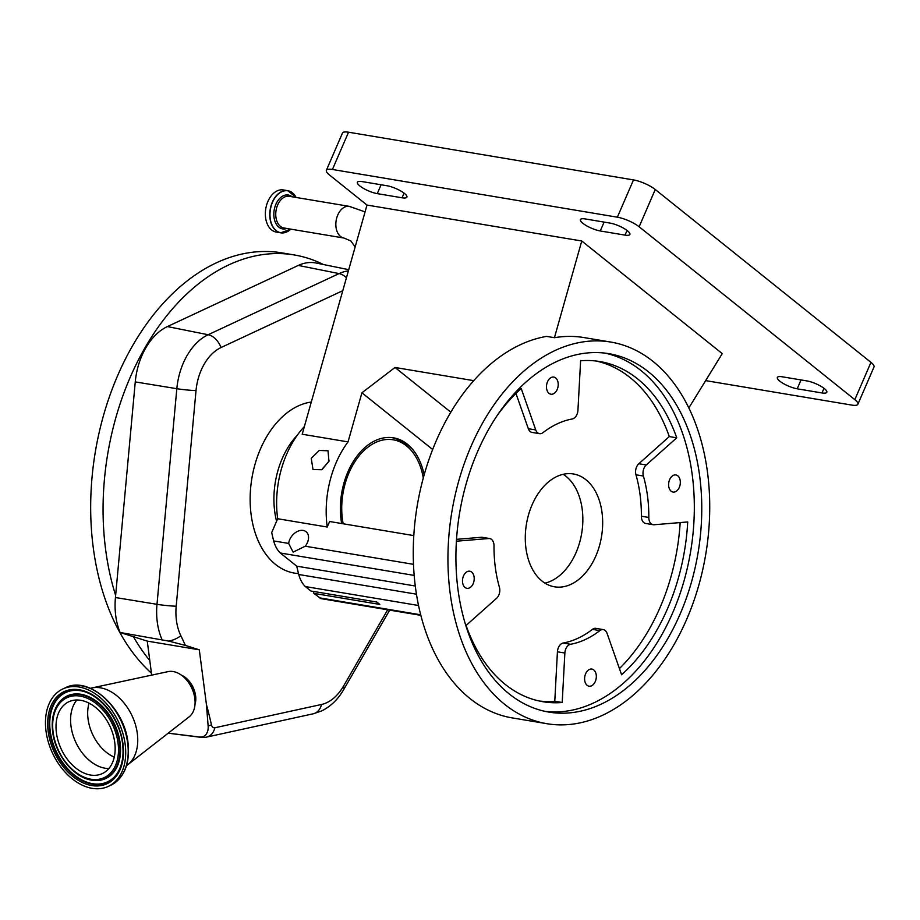 <?xml version="1.0" encoding="UTF-8"?>
<svg xmlns="http://www.w3.org/2000/svg" width="920" height="920" viewBox="0 0 920 920"><rect width="100%" height="100%" fill="white"/><g stroke="black" fill="none" stroke-linecap="round" stroke-linejoin="round"><path stroke-width="1.38" d="M290.26 229.655A21.367 14.214 -80.5 0 1 280.703 232.829L276.264 232.081A21.367 14.214 -80.5 0 1 267.892 201.468A21.367 14.214 -80.5 0 1 283.325 189.934L287.764 190.681A21.367 14.214 -80.5 0 1 295.768 196.799M348.726 269.675L316.112 263.028A58.684 39.042 99.5 0 0 298.31 265.431L167.394 326.577A58.684 39.042 99.5 0 0 135.263 381.903L115.632 595.401A227.125 151.087 -80.5 0 1 139.69 357.443A227.125 151.087 -80.5 0 1 294.227 254.943A227.125 151.087 -80.5 0 1 323.357 264.5M151.443 673.21A227.125 151.087 -80.5 0 1 138.506 659.789A227.125 151.087 -80.5 0 1 109.71 395.899A227.125 151.087 -80.5 0 1 281.842 252.873L294.227 254.943M149.799 660.548A227.125 151.087 -80.5 0 1 133.446 636.72L147.257 641.102L151.696 675.13M115.632 595.401L115.437 597.529A58.684 39.042 99.5 0 0 120.094 632.488L133.446 636.72M387.688 609.799L343.505 686.136A45.678 30.383 -80.5 0 1 326.726 702.696A45.678 30.383 -80.5 0 1 321.528 704.467L214.877 727.766A5.255 3.496 -80.5 0 1 211.439 724.822A391.747 260.601 99.5 0 0 206.436 704.559L208.138 726.041A16.825 6.532 -12.5 0 0 211.439 724.822M208.138 726.041A14.49 9.832 65 0 1 199.536 737.012L168.222 733.171M168.762 641.102L185.38 645.403A391.747 260.601 99.5 0 0 180.861 635.755A16.825 9.188 154 0 1 168.762 641.102L120.094 632.488M180.861 635.755A45.678 30.383 -80.5 0 1 176.191 606.245L196.017 390.609A45.678 30.383 -80.5 0 1 221.018 347.541L342.792 290.674M195.005 704.398A20.194 13.708 -115 0 0 195.592 695.727A20.194 13.708 -115 0 0 181.332 675.119M185.38 645.403L199.295 649.819L206.436 704.559M199.295 649.819L147.257 641.102M90.413 688.321A42.907 29.129 65 0 1 91.862 687.953L168.084 671.611A25.231 17.135 65 0 1 186.53 679.914A25.231 17.135 65 0 1 194.66 697.337A25.231 17.135 65 0 1 194.833 698.441A25.231 17.135 65 0 1 189.186 716.806L127.73 764.761A42.907 29.129 65 0 1 126.523 765.647M91.862 687.953A42.907 29.129 65 0 1 137.321 733.55A42.907 29.129 65 0 1 127.73 764.761M125.166 744.291A53.751 36.489 65 0 1 108.33 786.37A53.751 36.489 65 0 1 46 731.043A53.751 36.489 65 0 1 62.836 688.965A53.751 36.489 65 0 1 125.166 744.291M114.758 742.555A39.617 26.898 65 0 1 102.35 773.57A39.617 26.898 65 0 1 56.407 732.78A39.617 26.898 65 0 1 68.816 701.764A39.617 26.898 65 0 1 114.758 742.555M186.53 679.914L187.726 681.317A20.573 13.961 65 0 1 194.361 695.52L194.66 697.337M420.842 615.342L320.942 598.621L313.881 593.388L379.81 604.428L376.832 602.048L310.902 591.008L305.359 586.558C302.404 583.763 300.184 579.738 298.701 574.482L296.723 566.156L280.312 553C277.368 550.206 275.137 546.181 273.654 540.914L271.688 532.588L277.679 518.742A84.123 55.959 -80.5 0 1 286.649 454.227A84.123 55.959 -80.5 0 1 304.359 426.581M277.679 518.742L327.233 527.034A84.123 55.959 -80.5 0 1 336.202 462.53A84.123 55.959 -80.5 0 1 348.036 441.899L302.197 434.228L366.999 205.056L329.406 174.927A16.825 4.381 -156.6 0 1 326.358 170.315L342.481 133.043A16.825 4.381 23.4 0 1 348.542 132.204L332.419 169.475A16.825 4.381 -156.6 0 0 326.358 170.315M311.247 458.355L312.995 469.545L321.609 469.729L328.946 461.311L328.026 450.788L319.24 450.466L311.247 458.355M329.141 460.862L322.379 469.269M424.166 474.846A63.146 42.009 99.5 0 0 393.518 437.828A63.146 42.009 99.5 0 0 347.898 471.902A63.146 42.009 99.5 0 0 341.665 523.526M705.651 380.615L851.805 405.087A16.825 4.381 -156.6 0 0 857.877 404.248A16.825 4.381 -156.6 0 0 854.818 399.648L639.135 226.78A16.825 4.381 -156.6 0 0 617.366 217.189L332.419 169.475M854.818 399.648L870.952 362.376A16.825 4.381 23.4 0 1 874 366.976L857.877 404.248M870.952 362.376L655.258 189.508L639.135 226.78M617.366 217.189L633.5 179.917A16.825 4.381 23.4 0 1 655.258 189.508M633.5 179.917L348.542 132.204M779.78 381.133A13.455 3.507 -156.6 0 0 797.192 388.803L821.974 392.955A13.455 3.507 -156.6 0 0 826.827 392.288A13.455 3.507 -156.6 0 0 820.617 386.101A13.455 3.507 -156.6 0 0 806.966 380.926L782.184 376.786A13.455 3.507 -156.6 0 0 777.342 377.453A13.455 3.507 -156.6 0 0 779.78 381.133M582.854 223.295A13.455 3.507 -156.6 0 0 600.265 230.966L625.036 235.117A13.455 3.507 -156.6 0 0 629.889 234.45A13.455 3.507 -156.6 0 0 623.691 228.263A13.455 3.507 -156.6 0 0 610.04 223.088L585.258 218.948A13.455 3.507 -156.6 0 0 580.405 219.615A13.455 3.507 -156.6 0 0 582.854 223.295M359.846 185.966A13.455 3.507 -156.6 0 0 377.257 193.637L402.04 197.788A13.455 3.507 -156.6 0 0 406.893 197.121A13.455 3.507 -156.6 0 0 400.683 190.923A13.455 3.507 -156.6 0 0 387.032 185.759L362.25 181.608A13.455 3.507 -156.6 0 0 357.409 182.275A13.455 3.507 -156.6 0 0 359.846 185.966M688.838 407.94L722.257 353.613L581.762 241.005L366.999 205.056M581.762 241.005L554.426 337.709A193.476 128.708 -80.5 0 1 583.97 337.571L610.788 342.056A193.476 128.708 -80.5 0 1 686.688 619.309A193.476 128.708 -80.5 0 1 546.894 723.706A193.476 128.708 -80.5 0 1 470.994 446.441A193.476 128.708 -80.5 0 1 610.788 342.056M554.426 337.709L546.56 336.386A193.476 128.708 -80.5 0 0 436.31 440.634A193.476 128.708 -80.5 0 0 512.198 717.899L546.894 723.706M477.56 451.709A181.7 120.876 99.5 0 0 548.837 712.091A181.7 120.876 99.5 0 0 680.121 614.054A181.7 120.876 99.5 0 0 608.844 353.671A181.7 120.876 99.5 0 0 477.56 451.709M545.134 711.379A181.7 120.876 99.5 0 0 672.681 612.812A181.7 120.876 99.5 0 0 605.107 353.142M557.186 389.516A8.671 5.773 99.5 0 0 553.782 377.085A8.671 5.773 99.5 0 0 547.515 381.765A8.671 5.773 99.5 0 0 550.919 394.197A8.671 5.773 99.5 0 0 557.186 389.516M679.293 487.381A8.671 5.773 99.5 0 0 675.901 474.95A8.671 5.773 99.5 0 0 669.633 479.63A8.671 5.773 99.5 0 0 673.037 492.062A8.671 5.773 99.5 0 0 679.293 487.381M595.297 681.513A8.671 5.773 99.5 0 0 591.894 669.081A8.671 5.773 99.5 0 0 585.626 673.762A8.671 5.773 99.5 0 0 589.03 686.193A8.671 5.773 99.5 0 0 595.297 681.513M473.179 583.636A8.671 5.773 99.5 0 0 469.775 571.216A8.671 5.773 99.5 0 0 463.519 575.885A8.671 5.773 99.5 0 0 466.911 588.317A8.671 5.773 99.5 0 0 473.179 583.636M456.4 541.213L488.773 538.522A8.406 5.6 -80.5 0 1 489.704 538.556A8.406 5.6 -80.5 0 1 494.005 545.813A114.402 76.107 99.5 0 0 499.41 587.224A8.406 5.6 -80.5 0 1 496.57 598.299L466.084 625.45A172.442 114.712 99.5 0 0 542.926 701.719A172.442 114.712 99.5 0 0 562.2 702.489L564.868 653.039A8.406 5.6 -80.5 0 1 565.846 648.807A8.406 5.6 -80.5 0 1 570.596 644.276A114.402 76.107 99.5 0 0 599.828 630.625A8.406 5.6 -80.5 0 1 603.313 629.613A8.406 5.6 -80.5 0 1 607.062 633.328L621.586 674.762A172.442 114.712 99.5 0 0 687.711 521.95L654.051 524.756A8.406 5.6 -80.5 0 1 653.108 524.71A8.406 5.6 -80.5 0 1 648.807 517.466A114.402 76.107 99.5 0 0 643.402 476.042A8.406 5.6 -80.5 0 1 644 468.199A8.406 5.6 -80.5 0 1 646.242 464.979L676.74 437.816A172.442 114.712 99.5 0 0 599.886 361.56A172.442 114.712 99.5 0 0 580.612 360.778L577.944 410.239A8.406 5.6 -80.5 0 1 572.217 418.991A114.402 76.107 99.5 0 0 542.984 432.641A8.406 5.6 -80.5 0 1 539.499 433.665A8.406 5.6 -80.5 0 1 535.75 429.939L521.226 388.516A172.442 114.712 99.5 0 0 497.099 415.644M539.235 701.005A172.442 114.712 99.5 0 0 554.771 701.247L557.428 651.785A8.406 5.6 -80.5 0 1 558.417 647.553A8.406 5.6 -80.5 0 1 563.166 643.034A114.402 76.107 99.5 0 0 592.399 629.383A8.406 5.6 -80.5 0 1 595.872 628.36L603.313 629.613M653.108 524.71L645.668 523.468A8.406 5.6 -80.5 0 1 641.366 516.212A114.402 76.107 99.5 0 0 635.961 474.8A8.406 5.6 -80.5 0 1 636.571 466.957A8.406 5.6 -80.5 0 1 638.813 463.737L669.3 436.574L676.74 437.816M456.515 539.338L481.332 537.28A8.406 5.6 -80.5 0 1 482.275 537.314L489.704 538.556M539.499 433.665L532.07 432.423A8.406 5.6 -80.5 0 1 528.322 428.697L515.959 393.449M669.3 436.574A172.442 114.712 99.5 0 0 596.148 361.031M619.424 668.587A172.442 114.712 99.5 0 0 680.168 522.572M554.771 701.247L562.2 702.489M532.093 504.838A57.201 38.053 -80.5 0 1 573.413 473.972A57.201 38.053 -80.5 0 1 595.861 555.944A57.201 38.053 -80.5 0 1 554.53 586.81A57.201 38.053 -80.5 0 1 532.093 504.838M544.95 583.142A57.201 38.053 99.5 0 0 576.035 552.632A57.201 38.053 99.5 0 0 563.166 474.317M473.754 380.65L395.025 367.471L361.928 392.794L348.036 441.899M450.823 412.194L395.025 367.471M432.664 449.489L361.928 392.794M288.661 543.433A12.017 8.406 128.7 0 1 289.719 539.615A12.017 8.406 128.7 0 1 306.084 531.714A12.017 8.406 128.7 0 1 307.418 542.57A12.017 8.406 128.7 0 1 305.244 546.204L293.123 552.138L288.661 543.433L273.654 540.914M327.233 527.034L329.624 521.514L413.793 535.601M296.723 566.156L415.276 586.005M313.421 591.422L313.881 593.388M423.292 477.963A61.145 40.675 99.5 0 0 412.39 451.846A61.145 40.675 99.5 0 0 375.567 442.474A61.145 40.675 99.5 0 0 343.171 523.779M413.137 535.486A61.145 40.675 99.5 0 0 413.885 534.14M391.621 437.575A63.089 41.975 -80.5 0 1 410.837 449.903L412.39 451.846M344.046 238.061A16.066 10.683 -80.5 0 1 340.538 236.452A16.066 10.683 -80.5 0 1 337.743 215.038A16.066 10.683 -80.5 0 1 349.347 206.367L289.26 196.305A16.066 10.683 -80.5 0 0 277.656 204.976A16.066 10.683 -80.5 0 0 283.958 227.999L344.046 238.061L350.853 240.959L355.154 246.939M286.775 228.47A17.169 11.419 -80.5 0 1 275.483 222.628A17.169 11.419 -80.5 0 1 275.873 204.286A17.169 11.419 -80.5 0 1 292.077 196.776M296.171 197.466L287.764 190.681A21.367 14.214 -80.5 0 0 272.32 202.204A21.367 14.214 -80.5 0 0 280.703 232.829L290.858 229.16A21.252 14.145 -80.5 0 1 273.516 227.665A21.252 14.145 -80.5 0 1 272.504 202.273A21.252 14.145 -80.5 0 1 296.136 197.455M162.104 639.733A57.247 38.076 -80.5 0 1 156.986 604.325L176.824 388.7A57.247 38.076 -80.5 0 1 208.15 334.73L339.077 273.585L298.31 265.431M346.438 277.782A16.825 11.419 65 0 0 339.077 273.585A57.247 38.076 -80.5 0 1 348.381 270.905M196.017 390.609A16.825 1.391 -174.7 0 1 176.824 388.7L135.263 381.903M176.191 606.245A16.825 1.391 -174.7 0 1 156.986 604.325L115.437 597.529M221.018 347.541A16.825 11.419 -115 0 0 208.15 334.73L167.394 326.577M321.528 704.467A16.825 12.133 -102.3 0 1 313.306 713.782L321.425 711.022C329.59 707.054 336.363 700.971 341.734 692.76L343.723 689.54A16.825 6.164 -149.9 0 0 343.505 686.136M199.536 737.012A16.825 11.028 97.2 0 0 200.951 737.334L200.951 737.334A16.825 16.825 0 0 0 206.655 737.081A16.825 12.133 77.7 0 0 214.877 727.766M127.673 743.119A53.751 36.489 65 0 1 110.837 785.197C124.407 777.745 130.134 763.611 128.018 742.785C124.534 707.549 88.561 675.36 65.343 687.792A53.751 36.489 65 0 1 127.673 743.119M122.992 743.935A50.807 34.488 65 0 1 91.827 785.553A50.807 34.488 65 0 1 48.173 731.4A50.807 34.488 65 0 1 79.338 689.781A50.807 34.488 65 0 1 122.992 743.935M122.67 743.831A49.565 33.649 65 0 1 117.185 773.444A49.565 33.649 65 0 1 78.602 778.745A49.565 33.649 65 0 1 49.634 731.296A49.565 33.649 65 0 1 78.441 690.471C97.945 691.886 119.784 717.956 122.555 743.682C123.993 755.722 122.199 765.647 117.185 773.444M117.311 773.248A49.312 33.476 65 0 1 78.948 778.274A49.312 33.476 65 0 1 50.232 731.135A49.312 33.476 65 0 1 78.66 690.494M57.868 704.271A45.575 30.946 65 0 1 57.994 704.087A45.575 30.946 65 0 1 93.472 699.211A45.575 30.946 65 0 1 120.106 742.831A45.575 30.946 65 0 1 93.621 780.379A45.575 30.946 65 0 1 93.403 780.356M52.762 731.825A45.321 30.774 65 0 1 57.741 704.456A45.321 30.774 65 0 1 93.023 699.614A45.321 30.774 65 0 1 119.508 742.992A45.321 30.774 65 0 1 93.173 780.332L93.621 780.379M118.047 743.095A44.079 29.923 65 0 1 90.999 779.217A44.079 29.923 65 0 1 53.118 732.228A44.079 29.923 65 0 1 80.166 696.118A44.079 29.923 65 0 1 118.047 743.095M108.87 768.522A39.617 26.898 65 0 1 70.978 725.983A39.617 26.898 65 0 1 76.866 700.005M114.264 757.137A37.479 25.438 65 0 1 88.055 719.003A37.479 25.438 65 0 1 89.056 703.179M311.305 402.051A86.641 57.638 99.5 0 0 298.103 406.007A86.641 57.638 99.5 0 0 250.136 499.572A86.641 57.638 99.5 0 0 298.483 573.574M297.332 435.171A69.816 46.448 99.5 0 0 276.575 521.295M801.032 379.937L797.192 388.803M604.106 222.099L600.265 230.966M381.098 184.759L377.257 193.637M404.053 193.119L402.04 197.788M627.06 230.46L625.036 235.117M823.986 388.297L821.974 392.955M563.166 643.034L570.596 644.276M638.813 463.737L646.242 464.979M481.332 537.28L488.773 538.522M528.322 428.697L535.75 429.939M635.961 474.8L643.402 476.042M641.366 516.212L648.807 517.466M592.399 629.383L599.828 630.625M557.428 651.785L564.868 653.039M319.424 597.839L420.693 614.79M305.244 546.204L413.482 564.328M280.312 553L414.172 575.414M298.701 574.482L416.449 594.193M305.359 586.558L418.542 605.509M365.067 211.899L349.347 206.367M200.859 737.322L168.188 733.194M389.678 610.132L343.723 689.54M313.306 713.782L206.655 737.081M108.33 786.37L110.837 785.197M93.173 780.332C74.773 778.849 55.28 755.331 52.681 731.986C51.336 721.027 53.026 711.85 57.741 704.456L57.994 704.087M62.836 688.965L65.343 687.792"/></g></svg>
